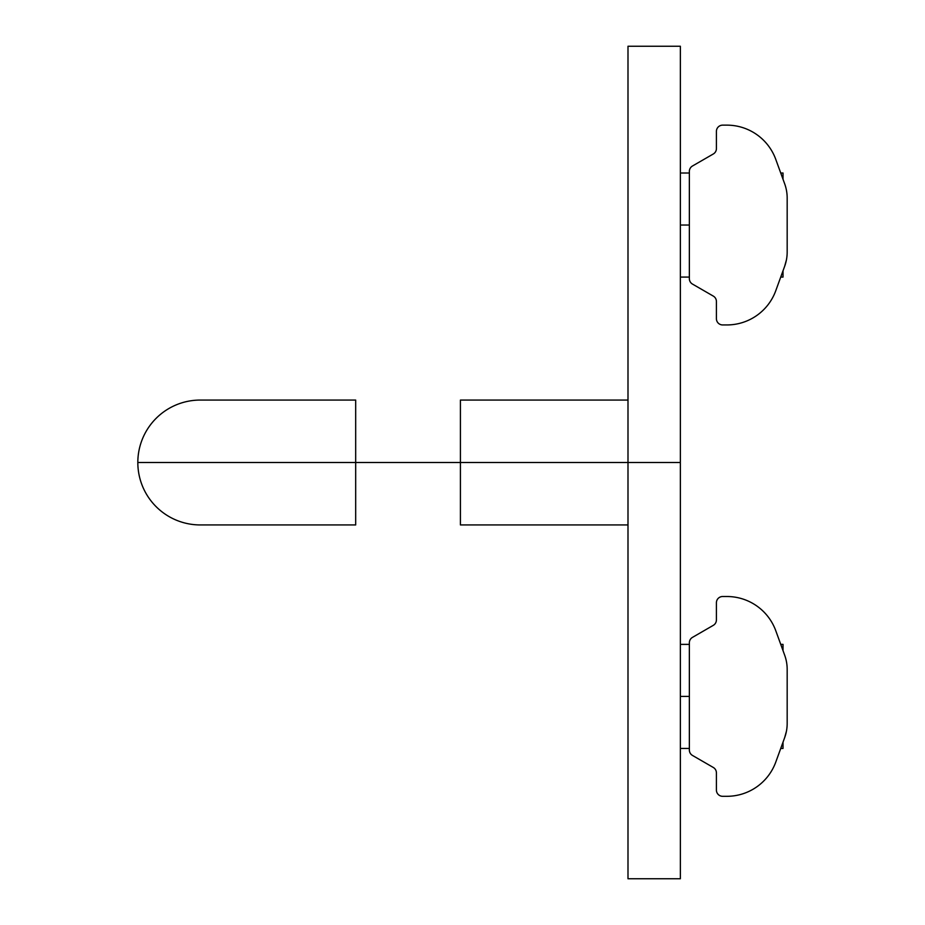 <?xml version="1.0" encoding="UTF-8"?>
<svg xmlns="http://www.w3.org/2000/svg" width="925" height="925" viewBox="0 0 925 925"><rect width="100%" height="100%" fill="white"/><g stroke="black" fill="none" stroke-linecap="round" stroke-linejoin="round"><path stroke-width="1.39" d="M137.825 462.5A62.438 62.438 0 0 1 200.262 400.062A62.438 62.438 0 0 0 137.825 462.5L460.419 462.5L460.419 400.062L460.419 524.938L460.419 462.5L355.686 462.5L355.686 423.396L355.686 524.926L355.686 462.5L137.825 462.5A62.438 62.438 0 0 0 200.262 524.938A62.438 62.438 0 0 1 137.825 462.5M627.994 790.066L627.994 462.5L460.419 462.5L627.994 462.5L627.994 878.75L680.361 878.75L680.361 462.5L627.994 462.5L680.361 462.5L680.361 277.072L689.356 277.072M355.686 439.837L355.686 400.062L200.262 400.062M689.356 173.01L680.361 173.01L680.361 46.678L680.361 462.5L680.361 46.25L627.994 46.25L627.994 462.5M460.419 524.938L627.994 524.938L627.994 602.753M783.013 179.265C783.013 170.986 783.013 170.986 783.013 179.265L783.013 173.01L780.735 173.01M689.356 225.041L680.361 225.041L689.356 225.041M780.735 277.072L783.013 277.072L783.013 270.817M775.774 159.377L784.666 183.798A41.625 41.625 0 0 1 787.175 198.042L787.175 252.039A41.625 41.625 0 0 1 784.666 266.273L775.774 290.704L784.666 266.273A41.625 41.625 0 0 0 787.175 252.039L787.175 198.042A41.625 41.625 0 0 0 784.666 183.798L775.774 159.377A52.031 52.031 0 0 0 726.877 125.141A52.031 52.031 0 0 1 775.774 159.377M716.413 131.385A6.244 6.244 0 0 1 722.656 125.141A6.244 6.244 0 0 0 716.413 131.385L716.413 148.578A6.244 6.244 0 0 1 713.291 153.989L692.478 166.003A6.244 6.244 0 0 0 689.356 171.414L689.356 278.668A6.244 6.244 0 0 0 692.478 284.079L713.291 296.092A6.244 6.244 0 0 1 716.413 301.504L716.413 318.697A6.244 6.244 0 0 0 722.656 324.941L726.877 324.941A52.031 52.031 0 0 0 775.774 290.704A52.031 52.031 0 0 1 726.877 324.941L722.656 324.941A6.244 6.244 0 0 1 716.413 318.697L716.413 301.504A6.244 6.244 0 0 0 713.291 296.092L692.478 284.079A6.244 6.244 0 0 1 689.356 278.668L689.356 171.414A6.244 6.244 0 0 1 692.478 166.003L713.291 153.989A6.244 6.244 0 0 0 716.413 148.578L716.413 131.385M726.877 125.141L722.656 125.141L726.877 125.141M784.666 266.273L786.447 259.821M783.013 650.622C783.013 642.355 783.013 642.355 783.013 650.622L783.013 644.378L780.735 644.378M689.356 696.409L680.361 696.409L689.356 696.409M780.735 748.441L783.013 748.441L783.013 742.185M775.774 630.734L784.666 655.166A41.625 41.625 0 0 1 787.175 669.399L787.175 723.408A41.625 41.625 0 0 1 784.666 737.641L775.774 762.073L784.666 737.641A41.625 41.625 0 0 0 787.175 723.408L787.175 669.399A41.625 41.625 0 0 0 784.666 655.166L775.774 630.734A52.031 52.031 0 0 0 726.877 596.509A52.031 52.031 0 0 1 775.774 630.734M716.413 602.753A6.244 6.244 0 0 1 722.656 596.509A6.244 6.244 0 0 0 716.413 602.753L716.413 619.947A6.244 6.244 0 0 1 713.291 625.346L692.478 637.371A6.244 6.244 0 0 0 689.356 642.771L689.356 750.036A6.244 6.244 0 0 0 692.478 755.436L713.291 767.461A6.244 6.244 0 0 1 716.413 772.861L716.413 790.066A6.244 6.244 0 0 0 722.656 796.309L726.877 796.309A52.031 52.031 0 0 0 775.774 762.073A52.031 52.031 0 0 1 726.877 796.309L722.656 796.309A6.244 6.244 0 0 1 716.413 790.066L716.413 772.861A6.244 6.244 0 0 0 713.291 767.461L692.478 755.436A6.244 6.244 0 0 1 689.356 750.036L689.356 642.771A6.244 6.244 0 0 1 692.478 637.371L713.291 625.346A6.244 6.244 0 0 0 716.413 619.947L716.413 602.753M726.877 596.509L722.656 596.509L726.877 596.509M784.666 737.641L786.447 731.189M355.686 524.938L200.262 524.938M627.994 400.062L460.419 400.062M680.361 748.441L689.356 748.441M680.361 644.378L689.356 644.378"/></g></svg>
